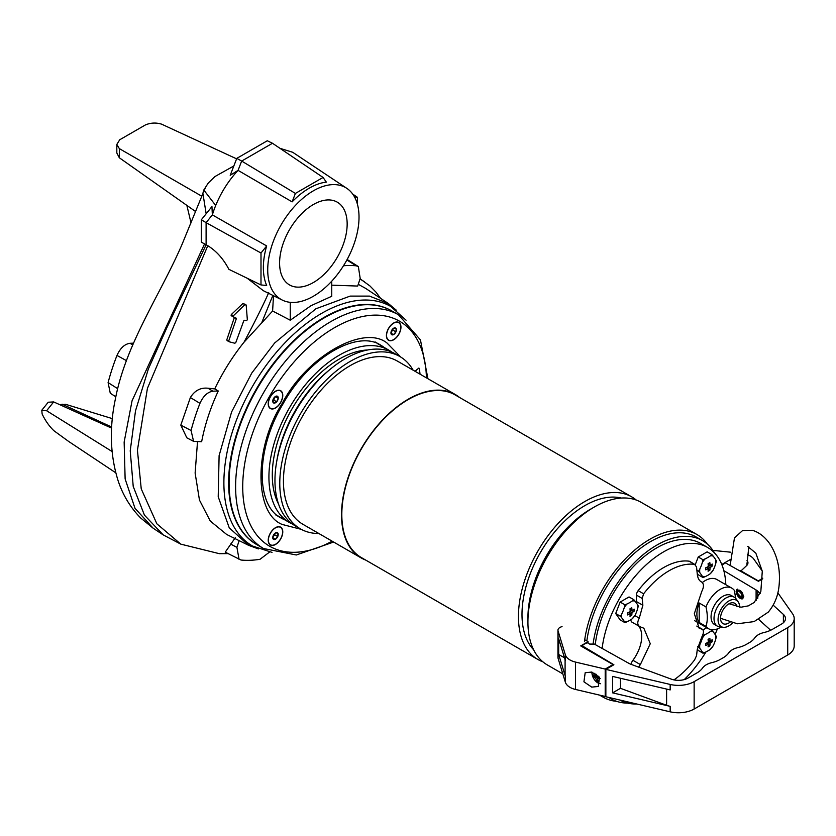 <?xml version="1.0" encoding="UTF-8"?>
<svg xmlns="http://www.w3.org/2000/svg" width="836" height="836" viewBox="0 0 836 836"><rect width="100%" height="100%" fill="white"/><g stroke="black" fill="none" stroke-linecap="round" stroke-linejoin="round"><path stroke-width="1.25" d="M377.987 343.805A99.745 57.59 -60 0 1 378.509 344.192M280.645 390.694A10.283 5.936 120 0 0 275.504 391.206A10.283 5.936 120 0 0 268.231 403.798A10.283 5.936 120 0 0 270.362 408.511A10.283 5.936 120 0 0 280.645 402.565A10.283 5.936 120 0 0 280.645 390.694M280.645 527.161A10.283 5.936 120 0 0 275.504 527.673A10.283 5.936 120 0 0 268.231 540.265A10.283 5.936 120 0 0 270.362 544.967A10.283 5.936 120 0 0 280.645 539.032A10.283 5.936 120 0 0 280.645 527.161M398.824 322.466A10.283 5.936 120 0 0 393.683 322.978A10.283 5.936 120 0 0 386.41 335.57A10.283 5.936 120 0 0 388.541 340.273A10.283 5.936 120 0 0 398.824 334.337A10.283 5.936 120 0 0 398.824 322.466M301.305 529.366L282.202 524.454C253.925 513.377 253.925 447.197 282.202 403.474C305.934 357.118 363.242 324.023 386.974 342.979L400.778 357.066M257.039 388.949A134.941 77.915 120 0 0 257.039 544.769L263.559 548.531A134.941 77.915 -60 0 1 263.559 392.711A134.941 77.915 -60 0 1 398.511 314.796L391.99 311.034A134.941 77.915 120 0 0 257.039 388.949M418.888 368.049L414.938 371.226M415.293 371.435L418.585 368.195L419.264 368.352A121.032 69.879 -60 0 1 420.027 374.162M279.025 516.512A99.745 57.59 -60 0 1 278.43 516.261M542.867 661.809A93.872 54.194 -60 0 1 537.882 659.479A93.872 54.194 -60 0 1 523.493 584.26A93.872 54.194 -60 0 1 584.813 501.537A93.872 54.194 -60 0 1 631.755 496.887A93.872 54.194 -60 0 1 636.259 500.043M631.755 496.887L455.139 394.916A93.872 54.194 120 0 0 408.198 399.566A93.872 54.194 120 0 0 346.877 482.288A93.872 54.194 120 0 0 361.267 557.518L537.882 659.479M459.581 397.487A94.29 54.444 120 0 0 455.348 394.55A94.29 54.444 120 0 0 408.198 399.221A94.29 54.444 120 0 0 346.595 482.32A94.29 54.444 120 0 0 361.058 557.873A94.29 54.444 120 0 0 365.708 560.078M455.348 394.55L397.267 361.027A94.29 54.444 120 0 0 350.117 365.687A94.29 54.444 120 0 0 288.514 448.786A94.29 54.444 120 0 0 302.977 524.339L361.058 557.873M533.64 649.802A88.846 51.299 -60 0 1 528.979 577.174A88.846 51.299 -60 0 1 584.813 505.644A88.846 51.299 -60 0 1 621.252 498.057M562.827 673.879L547.361 664.954A93.872 54.194 -60 0 1 527.924 621.984L527.924 621.984A93.872 54.194 -60 0 1 594.302 507.013A93.872 54.194 -60 0 1 641.233 502.363L696.952 534.528A93.872 54.194 -60 0 1 707.381 544.152M527.924 617.877L527.924 621.984L527.924 617.877A88.846 51.299 -60 0 1 590.738 509.061A88.846 51.299 -60 0 1 590.749 509.061L594.302 507.013M413.13 370.181A99.494 57.444 120 0 0 399.859 356.523A99.494 57.444 120 0 0 350.117 361.445A99.494 57.444 120 0 0 285.128 449.12A99.494 57.444 120 0 0 300.375 528.843A99.494 57.444 120 0 0 318.84 533.504M399.859 356.523L395.052 353.743A99.494 57.444 120 0 0 345.31 358.675A99.494 57.444 120 0 0 330.168 369.313A99.494 57.444 120 0 0 276.601 462.089A99.494 57.444 120 0 0 295.568 526.063L300.375 528.843M584.448 641.682A93.872 54.194 -60 0 1 650.011 539.178A93.872 54.194 -60 0 1 696.952 534.528M367.568 349.991A94.708 54.685 120 0 0 272.296 475.088A94.708 54.685 120 0 0 278.576 504.139M391.948 352.165A99.494 57.444 120 0 0 389.022 350.263A99.494 57.444 120 0 0 339.27 355.185A99.494 57.444 120 0 0 274.281 442.861A99.494 57.444 120 0 0 289.528 522.584A99.494 57.444 120 0 0 292.642 524.162M616.634 701.352A93.872 54.194 -60 0 1 603.069 697.12A93.872 54.194 -60 0 1 600.238 695.28M330.168 369.313L328.057 371.069A94.708 54.685 120 0 0 277.071 459.392L276.601 462.089M583.518 644.911L582.985 644.608M581.553 645.423L587.311 642.717L589.673 644.086L594.344 644.086L628.954 663.387A13.407 7.743 -0 0 0 631.065 664.348L671.287 679.135A13.407 7.743 180 0 0 687.976 678.08L697.067 672.834A25.143 14.515 180 0 0 702.616 667.985A16.762 9.677 180 0 1 711.906 662.624A25.143 14.515 180 0 0 720.298 659.416L723.15 657.775A25.143 14.515 180 0 0 728.699 652.926A16.762 9.677 180 0 1 737.989 647.566A25.143 14.515 180 0 0 746.381 644.368L749.223 642.717A25.143 14.515 180 0 0 754.772 637.868A16.762 9.677 180 0 1 764.062 632.507A25.143 14.515 180 0 0 772.454 629.309L781.555 624.053A13.407 7.743 180 0 0 785.485 618.577A13.407 7.743 180 0 0 783.384 614.418L783.384 622.736M393.108 339.886A10.053 5.81 -60 0 1 388.656 340.085A10.053 5.81 -60 0 1 387.225 331.652A10.053 5.81 -60 0 1 394.247 322.853A10.053 5.81 -60 0 1 398.709 322.654A10.053 5.81 -60 0 1 400.141 331.087A10.053 5.81 -60 0 1 393.108 339.886M396.41 330.042A3.866 2.236 120 0 0 396.149 328.59L395.94 331.861A3.866 2.236 120 0 0 396.41 330.042M391.164 331.861L392.972 330.147L392.857 328.945M396.149 328.59A3.866 2.236 120 0 0 393.902 328.088A3.866 2.236 120 0 0 391.426 330.878A3.866 2.236 120 0 0 391.206 334.149A3.866 2.236 120 0 0 393.463 334.651A3.866 2.236 120 0 0 395.94 331.861L393.463 334.651L391.206 334.149L391.426 330.878L393.902 328.088L396.149 328.59M395.94 331.861L392.972 330.147M393.463 334.651L391.112 333.292M282.589 396.17A10.053 5.81 -60 0 1 277.96 405.888A10.053 5.81 -60 0 1 270.467 408.313A10.053 5.81 -60 0 1 268.408 403.036A10.053 5.81 -60 0 1 273.048 393.317A10.053 5.81 -60 0 1 280.53 390.893A10.053 5.81 -60 0 1 282.589 396.17M275.723 396.327A3.866 2.236 120 0 0 274.323 397.424L277.05 396.097A3.866 2.236 120 0 0 275.723 396.327M274.323 397.424A3.866 2.236 120 0 0 272.766 400.925A3.866 2.236 120 0 0 273.947 403.098A3.866 2.236 120 0 0 276.674 401.782A3.866 2.236 120 0 0 278.231 398.281A3.866 2.236 120 0 0 277.05 396.097L278.231 398.281L276.674 401.782L273.947 403.098L272.766 400.925L274.323 397.424M278.231 398.281L275.431 396.661M276.674 401.782L273.706 400.068L275.263 396.567M272.912 400.298L273.706 400.068M276.068 527.547A10.053 5.81 -60 0 1 280.53 527.359A10.053 5.81 -60 0 1 281.951 535.782A10.053 5.81 -60 0 1 274.929 544.581A10.053 5.81 -60 0 1 270.467 544.779A10.053 5.81 -60 0 1 269.046 536.346A10.053 5.81 -60 0 1 276.068 527.547M272.766 537.391A3.866 2.236 120 0 0 273.027 538.854L273.247 535.573A3.866 2.236 120 0 0 272.766 537.391M273.027 538.854A3.866 2.236 120 0 0 275.284 539.345A3.866 2.236 120 0 0 277.751 536.555A3.866 2.236 120 0 0 277.97 533.284A3.866 2.236 120 0 0 275.723 532.793A3.866 2.236 120 0 0 273.247 535.573L275.723 532.793L277.97 533.284L277.751 536.555L275.284 539.345L273.027 538.854M272.985 536.555L274.793 534.852L277.751 536.555M275.284 539.345L272.933 537.987M274.793 534.852L274.678 533.64M636.447 595.117L642.184 598.43L643.615 593.8A68.73 39.679 -60 0 1 669.113 570.737A68.73 39.679 -60 0 1 694.611 564.363L689.794 561.416A5.026 2.905 120 0 0 689.146 561.196A68.73 39.679 120 0 0 638.14 590.644A5.026 2.905 120 0 0 636.447 595.117L636.447 601.565A16.762 9.677 -60 0 1 636.395 602.965M697.025 626.352L701.791 629.1C704.006 630.03 703.996 632.716 701.738 637.168L697.245 649.53L696.566 655.581L694.611 659.897A68.73 39.679 -60 0 1 673.952 679.898M700.662 581.469L701.738 582.086C703.996 583.852 704.006 586.956 701.791 591.397L694.329 613.676L699.168 628.233L702.428 629.309L696.806 626.07M701.143 581.783L700.568 581.396M701.738 582.086C699.199 580.895 697.694 578.157 697.245 573.862L696.566 567.027L694.611 564.363L689.146 561.196M602.119 648.422A88.01 50.808 -60 0 1 663.648 551.833A88.01 50.808 -60 0 1 707.643 547.475A88.01 50.808 -60 0 1 725.815 584.678M717.392 628.891A88.01 50.808 -60 0 1 715.083 634.43M705.971 651.934A88.01 50.808 -60 0 1 684.245 679.605M707.643 547.475L700.767 543.505A88.01 50.808 120 0 0 656.772 547.862A88.01 50.808 120 0 0 595.232 644.587M627.784 703.128A91.364 52.752 -60 0 1 611.085 698.844A91.364 52.752 -60 0 1 608.922 697.475M593.069 644.086A91.364 52.752 -60 0 1 656.772 545.135A91.364 52.752 -60 0 1 702.449 540.61A91.364 52.752 -60 0 1 714.498 552.92M702.449 540.61L696.283 537.046A91.364 52.752 120 0 0 650.607 541.571A91.364 52.752 120 0 0 586.851 640.951M642.184 598.43A417.321 240.935 60 0 1 642.863 605.264L639.279 618.149L634.879 615.62M639.279 618.149C636.959 622.559 637.325 625.464 640.355 626.875L632.183 622.308A6.709 3.866 120 0 1 630.814 619.727M640.355 626.875L643.856 628.233L650.272 643.71L640.355 664.568L632.925 660.283A6.709 3.866 120 0 0 631.013 664.327M638.61 667.128L640.355 664.568M638.725 626.08A27.661 15.968 -60 0 1 632.925 660.283M636.875 704.016A88.01 50.808 -60 0 1 619.852 700.035M633.845 599.715L635.099 601.251A31.705 6.698 38.8 0 1 637.628 604.836L638.296 606.037L637.628 608.681A31.705 25.007 95.1 0 1 635.099 615.192L632.215 618.786A31.705 18.308 180 0 1 629.832 620.322A31.705 18.308 180 0 1 627.157 621.702A11.464 6.625 -60 0 1 624.283 621.441A31.705 6.698 -141.2 0 0 621.754 617.846A11.464 6.625 -60 0 1 621.576 616.027A11.464 6.625 -60 0 1 621.754 614A31.705 25.007 -84.9 0 0 624.283 607.49A11.464 6.625 -60 0 1 627.157 603.905A31.705 18.308 0 0 0 629.832 602.526A31.705 18.308 0 0 0 632.215 600.99L633.845 599.715L629.048 596.946L620.145 602.077L615.704 613.54L620.145 619.873L624.952 622.642L624.283 621.441M629.989 616.299A31.068 24.505 35.1 0 0 630.887 615.808A31.068 24.505 35.1 0 0 631.765 615.275A33.503 19.343 -120 0 0 631.974 612.663A33.503 19.343 0 0 0 634.137 611.179A31.068 24.505 -155.1 0 0 634.137 609.12A33.503 19.343 180 0 1 631.974 610.614A33.503 19.343 -120 0 0 631.765 607.762L629.989 608.786A33.503 19.343 60 0 1 630.198 611.638A33.503 19.343 180 0 1 627.617 612.882A31.068 6.563 81.2 0 1 627.617 614.941A33.503 19.343 0 0 0 630.198 613.687A33.503 19.343 60 0 1 629.989 616.299M621.754 617.846L620.5 616.32L621.754 614M624.283 607.49L624.952 604.846L620.145 602.077M615.704 613.54L620.5 616.32M624.952 604.846L627.157 603.905M627.157 621.702L624.952 622.642M635.099 615.192A11.464 6.625 -60 0 1 632.215 618.786M637.628 604.836A11.464 6.625 -60 0 1 637.628 608.681M632.215 600.99A11.464 6.625 -60 0 1 635.099 601.251M630.062 609.507L631.974 610.614M634.137 611.179L630.145 610.562M630.198 611.638L631.974 612.663M629.236 612.13L631.765 615.275M628.285 612.589L630.198 613.687M711.938 554.623L713.192 556.159A31.705 6.698 38.8 0 1 715.71 559.754L716.389 560.956L715.71 563.6A31.705 25.007 95.1 0 1 713.192 570.11L710.307 573.695A31.705 18.308 180 0 1 707.925 575.241A31.705 18.308 180 0 1 705.25 576.61A11.464 6.625 -60 0 1 702.365 576.359A31.705 6.698 -141.2 0 0 699.847 572.764A11.464 6.625 -60 0 1 699.669 570.936A11.464 6.625 -60 0 1 699.847 568.919A31.705 25.007 -84.9 0 0 702.365 562.409A11.464 6.625 -60 0 1 705.25 558.824A31.705 18.308 0 0 0 707.925 557.445A31.705 18.308 0 0 0 710.307 555.909L711.938 554.623L707.141 551.854L698.238 556.995L695.291 564.593M708.082 571.218A31.068 24.505 35.1 0 0 708.98 570.727A31.068 24.505 35.1 0 0 709.858 570.194A33.503 19.343 -120 0 0 710.067 567.581A33.503 19.343 0 0 0 712.22 566.087A31.068 24.505 -155.1 0 0 712.22 564.039A33.503 19.343 180 0 1 710.067 565.523A33.503 19.343 -120 0 0 709.858 562.67L708.082 563.694A33.503 19.343 60 0 1 708.291 566.557A33.503 19.343 180 0 1 705.709 567.801A31.068 6.563 81.2 0 1 705.709 569.849A33.503 19.343 0 0 0 708.291 568.605A33.503 19.343 60 0 1 708.082 571.218M699.847 572.764L698.593 571.228L699.847 568.919M697.193 573.287L698.238 574.781L703.045 577.561L702.365 576.359M702.365 562.409L703.045 559.765L698.238 556.995M696.9 570.246L698.593 571.228M703.045 559.765L705.25 558.824M705.25 576.61L703.045 577.561M713.192 570.11A11.464 6.625 -60 0 1 710.307 573.695M715.71 559.754A11.464 6.625 -60 0 1 715.71 563.6M710.307 555.909A11.464 6.625 -60 0 1 713.192 556.159M708.155 564.425L710.067 565.523M712.22 566.087L708.238 565.47M708.291 566.557L710.067 567.581M707.329 567.048L709.858 570.194M706.378 567.498L708.291 568.605M703.045 653.219L702.365 652.017A31.705 6.698 -141.2 0 0 699.847 648.422L698.593 646.897L699.847 644.577A31.705 25.007 -84.9 0 0 702.365 638.067L703.045 635.423L705.25 634.482A31.705 18.308 0 0 0 707.925 633.103A31.705 18.308 0 0 0 710.307 631.567A11.464 6.625 -60 0 1 713.192 631.828A31.705 6.698 38.8 0 1 715.71 635.423A11.464 6.625 -60 0 1 715.888 637.241A11.464 6.625 -60 0 1 715.71 639.258A31.705 25.007 95.1 0 1 713.192 645.768A11.464 6.625 -60 0 1 710.307 649.363A31.705 18.308 180 0 1 707.925 650.899A31.705 18.308 180 0 1 705.25 652.279L703.045 653.219L698.238 650.45L697.297 649.102M709.858 638.338A31.068 6.563 158.8 0 1 708.98 638.85A31.068 6.563 158.8 0 1 708.082 639.362A33.503 19.343 60 0 1 708.291 642.215A33.503 19.343 180 0 1 705.709 643.459A31.068 6.563 81.2 0 1 705.709 645.517A33.503 19.343 0 0 0 708.291 644.263A33.503 19.343 60 0 1 708.082 646.886L709.858 645.852A33.503 19.343 -120 0 0 710.067 643.239A33.503 19.343 0 0 0 712.22 641.755A31.068 24.505 -155.1 0 0 712.22 639.697A33.503 19.343 180 0 1 710.067 641.191A33.503 19.343 -120 0 0 709.858 638.338M715.71 635.423L716.389 636.624L715.71 639.258M706.807 627.711L703.013 629.895M713.192 645.768L710.307 649.363M698.593 646.897L697.799 646.437M710.307 631.567L711.938 630.292L710.652 629.55M711.938 630.292L713.192 631.828M702.365 638.067A11.464 6.625 -60 0 1 705.25 634.482M699.847 648.422A11.464 6.625 -60 0 1 699.847 644.577M705.25 652.279A11.464 6.625 -60 0 1 702.365 652.017M706.378 643.166L708.291 644.263M708.155 640.083L710.067 641.191M712.22 641.755L708.238 641.139M708.291 642.215L710.067 643.239M707.329 642.706L709.858 645.852M743.789 596.308L737.227 589.192L736.098 591.71L742.661 598.827L743.789 596.308M737.342 589.129A5.528 3.198 -120 0 0 736.307 591.595A5.528 3.198 -120 0 0 738.616 597.05A5.528 3.198 -120 0 0 742.817 598.733M777.835 592.808L792.57 613.77A22.123 12.78 180 0 1 794.2 618.577L794.2 645.956A22.123 12.78 180 0 1 787.721 654.985L694.141 709.022A22.123 12.78 180 0 1 670.169 711.823L605.86 696.754L605.86 669.375L613.885 664.745L582.086 645.737L582.086 646.688M770.646 630.25L758.774 619.497M794.2 618.577A22.123 12.78 180 0 1 787.721 627.617L694.141 681.643A22.123 12.78 180 0 1 670.169 684.444L605.86 669.375M620.469 678.278L620.469 688.321L666.605 705.281A22.123 12.78 -0 0 0 670.169 706.347L612.6 692.856L612.6 676.428L670.169 689.919L670.169 684.444M762.704 578.815L758.44 581.281L725.523 562.921L721.97 564.969M723.83 570.685L756.099 589.976L756.099 600.593M757.761 598.367L757.761 591.198L760.196 593.403M773.195 605.18L783.384 614.418M757.761 591.198A13.407 7.743 -0 0 0 756.099 589.976M620.469 688.321L612.6 692.856M746.914 563.746A9.133 5.277 180 0 1 747.353 564.728M747.008 560.381A9.635 5.57 180 0 1 747.959 562.785A9.635 5.57 180 0 1 746.214 565.982L740.56 571.302M721.771 564.478L730.267 559.577M712.899 550.381L730.737 552.199M747.342 554.634A16.762 9.677 180 0 1 753.842 559.138L762.265 571.072M762.714 578.136L758.116 581.093M758.116 580.79L740.56 570.654M747.666 564.154A9.635 5.57 0 0 0 746.935 563.025M591.731 687.119L583.936 681.81L585.179 672.719L591.731 672.06L599.527 677.359L598.283 686.45L591.731 687.119M584.719 639.718L588.074 641.661L580.727 645.904L613.028 664.557L605.201 669.072L575.523 662.091A16.762 9.677 180 0 1 565.345 654.797L558.061 630.866A6.709 3.866 180 0 1 557.957 630.198A6.709 3.866 180 0 1 562.053 626.634M613.028 664.557L613.028 665.237M588.074 641.661L588.074 643.166M557.957 630.198L557.957 657.577A6.709 3.866 -0 0 0 558.061 658.245L565.345 682.176A16.762 9.677 -0 0 0 575.523 689.46L605.201 696.44L605.201 669.072M565.094 659.782L565.094 674.683A16.762 9.677 -0 0 0 565.345 676.355L558.678 654.463L558.678 638.714L565.345 660.618L565.345 654.797M605.201 696.44L605.86 696.064M558.678 654.463L564.488 657.817M600.656 683.702A8.381 4.838 60 0 1 592.181 674.756A8.381 4.838 60 0 1 591.951 672.113M600.227 678.581A15.612 6.019 167.2 0 1 597.322 678.33A15.612 11.244 102.8 0 0 598.764 681.612A15.424 9.593 -42.7 0 1 597.061 681.225A15.612 11.244 -77.2 0 1 595.619 677.944A15.612 6.019 167.2 0 1 593.497 676.961A15.424 14.066 145.4 0 1 593.194 675.843A15.424 14.066 145.4 0 1 592.985 674.694A15.612 6.019 -12.8 0 0 595.096 675.676A15.612 11.244 -77.2 0 1 594.877 673.241M596.611 674.338A15.612 11.244 102.8 0 0 596.799 676.063A15.612 6.019 -12.8 0 0 598.712 676.282M595.619 677.944L598.513 676.261M596.789 676L593.497 676.961M597.061 681.225L597.897 679.919M597.322 678.33L599.381 677.129M595.096 675.676L596.643 674.788M737.153 592.588A4.19 2.424 60 0 1 737.133 592.212A4.19 2.424 60 0 1 738 590.3A4.19 2.424 60 0 1 738.972 590.111A4.19 2.424 60 0 1 742.567 593.455A4.19 2.424 60 0 1 742.19 597.552A4.19 2.424 60 0 1 741.218 597.74A4.19 2.424 60 0 1 740.1 597.353A4.19 2.424 60 0 1 739.787 597.144M740.403 597.322A3.354 1.933 60 0 1 739.505 597.008A3.354 1.933 60 0 1 737.133 592.902A3.354 1.933 60 0 1 738.606 591.219A3.354 1.933 60 0 1 741.699 594.5A3.354 1.933 60 0 1 740.403 597.322M258.397 548.907L248.626 545.333L229.252 527.84L218.217 496.762L219.105 455.63L231.603 411.949L251.74 373.107L274.595 343.053L315.862 308.797L350.138 296.101L369.481 296.111L388.27 303.458L396.254 310.146M331.746 281.178L331.746 296.268L311.002 305.704L290.259 320.219L272.609 311.013L244.018 342.217C232.554 356.533 222.794 372.093 214.727 388.897L218.269 390.987C210.369 407.989 204.83 424.907 201.654 441.721L193.586 441.356L186.815 437.803L180.806 425.127L191.068 430.488L193.586 441.356M197.505 441.889L195.122 473.04L199.459 500.053L210.254 521.027L226.681 534.476L248.626 545.333M247.331 319.655L246.714 320.606L244.321 320.272L243.757 320.846L235.773 342.614L234.832 343.23L229.252 341.799L228.782 340.806L236.306 318.777L233.192 316.541L233.411 315.757L244.823 304.691L246.202 305.088L247.331 319.655M313.375 296.247A64.56 37.275 -60 0 1 282.317 300.093A64.56 37.275 -60 0 1 270.885 248.794A64.56 37.275 -60 0 1 313.375 190.817A64.56 37.275 -60 0 1 346.825 188.351A64.56 37.275 -60 0 1 355.216 240.444A64.56 37.275 -60 0 1 313.375 296.247M292.119 201.873L295.401 193.419L241.667 161.066L238.061 170.356L230.213 175.299L236.787 158.37L267.301 140.761L272.484 143.269L323.062 177.451L326.343 182.123A64.863 37.453 120 0 0 309.236 188.173A64.863 37.453 120 0 0 292.119 201.873L238.061 170.356C228.636 180.513 221.174 192.228 215.698 205.468A68.73 39.679 120 0 0 212.354 214.883L266.674 245.941A64.863 37.453 120 0 0 266.674 285.463L260.989 284.951L228.886 269.328C223.421 258.899 216.388 251.019 207.788 245.69L206.105 244.781L167.012 327.367L148.38 368.906L135.516 410.769L130.228 450.823L133.217 486.427L144.44 515.133L163.198 534.894L180.827 544.152L156.865 523.806L141.232 488.861L137.428 450.238L147.418 388.374L207.788 245.69M247.205 278.242L263.392 290.729L282.317 300.093M233.798 317.147L233.192 316.541M245.847 304.534L242.848 303.552L231.311 314.545L231.102 315.329L233.443 316.938M231.102 315.329L231.718 315.945M229.252 341.799L228.75 341.245M226.817 340.127L228.782 340.806M279.59 263.037A47.777 27.588 120 0 0 289.486 284.909A47.777 27.588 120 0 0 326.301 272.108A47.777 27.588 120 0 0 347.159 224.027A47.777 27.588 120 0 0 337.263 202.155A47.777 27.588 120 0 0 300.448 214.956A47.777 27.588 120 0 0 279.59 263.037M388.27 303.458L365.656 288.389L358.268 284.313M343.491 265.754A161.484 93.235 120 0 1 356.146 265.806L358.351 266.548L360.191 278.43L357.693 286.058L331.746 285.17M235.773 317.753L236.306 318.777L234.31 317.628L226.849 339.688M268.722 292.715C261.041 309.728 253.245 324.817 244.018 342.217M214.727 388.897L207.986 388.228C200.567 387.444 194.694 390.548 190.378 397.539L180.806 425.127M235.292 537.736L225.239 552.157L240.977 560.026A161.484 93.235 120 0 0 260.027 559.284L269.568 552.042M239.138 540.641L236.922 547.402L239.086 559.462M218.269 390.987L212.908 391.196C207.558 392 203.242 396.055 199.95 403.349A161.484 93.235 120 0 0 191.068 430.488M272.609 311.013L273.497 295.725M290.259 302.329L290.259 320.219M242.848 303.552L246.202 305.088M346.825 188.351L292.694 152.277L279.935 148.306M260.989 284.951L260.999 253.015L206.105 222.658L206.105 244.781L201.33 242.147L201.33 219.774L206.105 222.658L212.354 214.883L211.936 206.576L201.33 219.774M199.95 403.349L190.378 397.539M356.146 265.806L346.888 259.965M205.133 188.685L203.817 190.054L215.698 205.468M323.062 177.451L295.401 193.419M354.589 197.056L357.463 197.317L352.74 194.109M357.463 204.423L357.463 197.317M266.674 245.941L260.999 253.015M203.817 190.054L202.887 193.294L206.158 213.776M236.787 158.37L241.667 161.066L272.484 143.269M236.598 158.84L161.641 124.177C156.154 122.474 150.773 122.714 145.474 124.898L119.757 139.748L116.821 144.409L119.329 148.609L201.8 196.22L202.991 192.959M201.8 196.22L182.081 244.311C160.658 294.157 125.881 343.565 115.337 399.211C109.297 427.875 110.153 454.815 117.886 480.021C122.537 494.536 130.113 507.18 140.626 517.954L153.113 528.174L135.004 508.309L125.128 478.934L124.146 442.066L132.057 400.789L204.59 243.84M119.329 148.609L119.329 157.774L195.572 211.529M116.821 144.409L116.821 152.957L119.329 157.774M115.755 472.789L68.583 441.398L53.88 430.697A139.131 80.329 120 0 1 42.124 413.956L41.8 410.225L46.607 410.737L112.045 451.492M111.637 428.136L53.682 401.928L46.607 410.737M117.688 388.688L108.095 382.585L110.279 393.265L115.828 396.776M108.095 382.585A161.484 93.235 -60 0 1 116.977 355.446L126.372 360.588M132.746 344.84L129.935 343.293C124.585 344.098 120.259 348.152 116.977 355.446M129.935 343.293L133.478 343.157M186.867 205.384L191.036 222.951M53.682 401.928L48.237 402.22L41.8 410.225M59.878 404.749L65.595 404.31L112.379 418.637M720.956 627.084A23.387 13.501 -60 0 1 720.204 627.543A23.387 13.501 -60 0 1 708.51 628.703A23.387 13.501 -60 0 1 705.981 626.394L699.199 622.486A23.387 13.501 -60 0 1 696.89 614.084A23.387 13.501 -60 0 1 699.199 603.007L705.981 606.926A23.387 13.501 -60 0 1 720.204 589.349A23.387 13.501 -60 0 1 731.897 588.199L716.818 579.494A23.387 13.501 120 0 0 702.376 582.504M731.897 588.199A23.387 13.501 -60 0 1 734.436 590.498L735.659 598.346M732.566 622.945A15.236 8.799 -60 0 1 723.433 627.313L719.932 626.99A16.762 9.677 -60 0 1 717.497 626.237L714.529 624.523A16.762 9.677 -60 0 1 711.958 611.095A16.762 9.677 -60 0 1 722.91 596.319A16.762 9.677 -60 0 1 731.291 595.493L734.259 597.197A16.762 9.677 -60 0 1 736.129 598.931L738.157 601.805A15.236 8.799 -60 0 1 739.609 607.155M717.497 626.237A16.762 9.677 -60 0 1 714.017 618.567A16.762 9.677 -60 0 1 725.878 598.033A16.762 9.677 -60 0 1 734.259 597.197M723.433 627.313A15.236 8.799 -60 0 1 718.061 619.654A15.236 8.799 -60 0 1 726.045 603.028A15.236 8.799 -60 0 1 738.157 601.805M730.006 622.245A11.735 6.772 -60 0 1 728.835 623.008A11.735 6.772 -60 0 1 720.59 619.257A11.735 6.772 -60 0 1 728.835 603.853A11.735 6.772 -60 0 1 729.765 603.373A11.735 6.772 -60 0 1 736.955 606.758M699.199 603.007L699.199 622.486M705.981 626.394C707.737 620.929 707.737 614.439 705.981 606.926M246.003 542.261L252.524 546.023A138.295 79.838 -60 0 1 223.881 482.717A138.295 79.838 -60 0 1 284.25 343.544A138.295 79.838 -60 0 1 390.82 306.498L406.077 320.188M256.276 544.32A134.941 77.905 -60 0 1 228.625 482.717A134.941 77.905 -60 0 1 287.333 347.118A134.941 77.905 -60 0 1 391.217 310.595M375.092 341.934L380.902 345.289A99.745 57.59 -60 0 1 384.32 347.546M284.825 519.867A99.745 57.59 -60 0 1 281.168 518.048L281.168 518.048C256.15 506.052 254.959 450.489 283.007 403.934C309.299 356.376 358.007 329.624 380.902 345.289M332.132 541.174A129.914 75.01 -60 0 1 249.253 522.26A129.914 75.01 -60 0 1 269.631 396.212A129.914 75.01 -60 0 1 368.603 315.538A129.914 75.01 -60 0 1 426.423 377.851M643.615 593.8L638.14 590.644M636.447 601.565L642.863 605.264M670.169 711.823L670.169 706.347M694.141 709.022L694.141 681.643M666.605 689.083L666.605 705.281M787.721 654.985L787.721 627.617M558.061 658.245L558.061 630.866M565.345 682.176L565.345 676.355M575.523 689.46L575.523 662.091M228.949 341.621L227.329 340.691M230.485 544.006L236.922 547.402M207.986 388.228L212.908 391.196M262.023 321.975L272.86 295.411M359.992 279.046L364.538 281.763M231.311 314.545L233.411 315.757M62.052 404.154L111.69 427.039M720.632 618.295A8.799 5.079 -60 0 1 720.538 618.295L737.362 623.781L754.103 621.597L768.305 612.088C774.638 604.491 778.243 595.493 779.121 585.085C780.51 569.703 777.574 556.212 770.301 544.591C765.222 537.067 759.213 532.292 752.285 530.285L742.546 530.588L734.478 537.861L730.131 565.491M384.299 302.726L390.82 306.498M252.524 546.023L272.013 552.387M263.559 548.531L296.289 554.979L333.637 542.052M275.357 514.694L281.168 518.048M427.927 378.729L420.456 339.918L398.511 314.796M389.022 350.263L377.423 343.565M603.069 697.12L599.621 695.134M289.528 522.584L277.928 515.885M611.085 698.844L608.556 697.381M739.505 597.008L740.1 597.353M737.133 592.902L737.133 592.212M233.589 317.053L231.53 315.862M229.095 341.725L227.162 340.618M227.998 553.61L219.419 553.693L180.827 544.152M380.568 298.327L376.054 292.234L369.951 285.964L360.076 278.785M358.31 266.527L347.149 259.494M233.829 165.977L214.956 176.542L208.289 182.99L203.911 189.824M153.113 528.174L163.198 534.894M747.739 546.441L755.838 553.15L762.286 571.228L760.833 591.522L754.177 602.474L748.283 605.881L740.999 607.208L729.013 603.749M748.805 546.765L746.893 565.335M708.51 628.703L694.653 620.699"/></g></svg>

